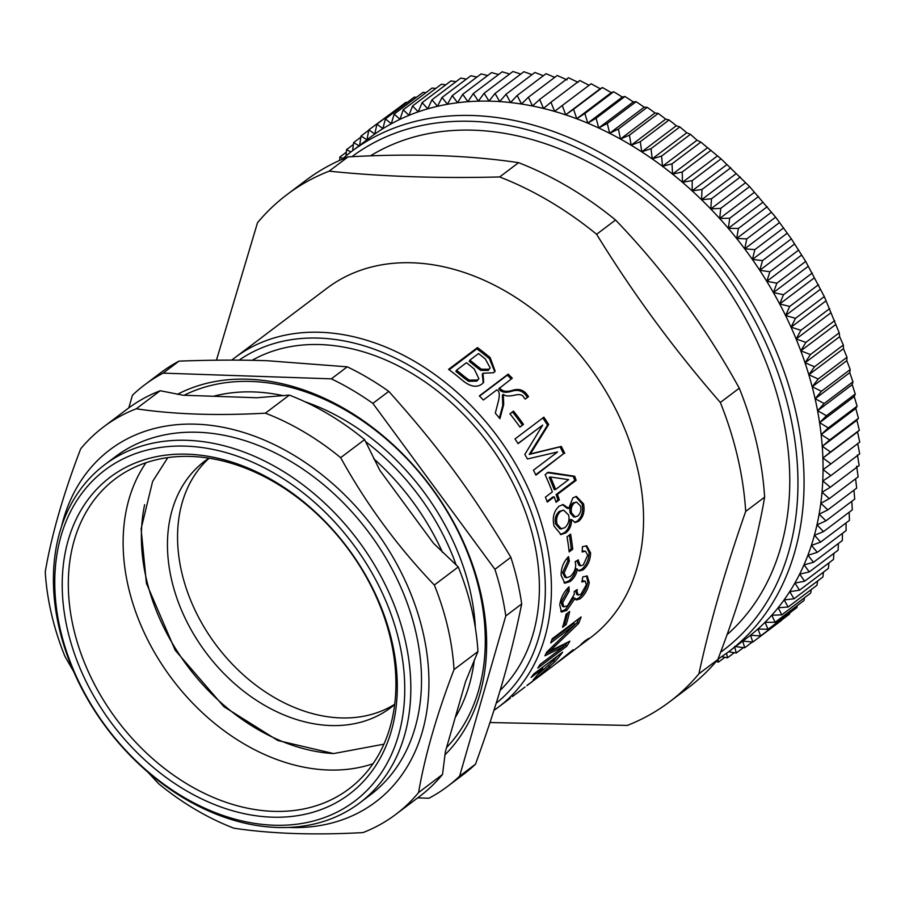 <?xml version="1.0" encoding="UTF-8"?>
<svg xmlns="http://www.w3.org/2000/svg" width="905" height="905" viewBox="0 0 905 905"><rect width="100%" height="100%" fill="white"/><g stroke="black" fill="none" stroke-linecap="round" stroke-linejoin="round"><path stroke-width="1.36" d="M394.727 704.26A154.427 114.358 53 0 1 340.71 717.914A154.427 114.358 53 0 1 197.256 614.71A154.427 114.358 53 0 1 209.134 458.213M727.02 634.722A299.136 221.533 -127 0 0 715.708 272.235A299.136 221.533 -127 0 0 370.405 155.875M351.095 151.791L370.088 137.458A313.254 231.997 53 0 1 477.648 101.19A313.254 231.997 53 0 1 783.662 311.693A313.254 231.997 53 0 1 747.36 637.64L728.367 651.973A313.254 231.997 -127 0 0 764.668 326.026A313.254 231.997 -127 0 0 458.654 115.512A313.254 231.997 -127 0 0 351.095 151.791L341.468 159.597M724.848 657.279L718.446 662.109L717.993 659.213M716.115 661.566L718.446 662.109M734.272 652.697L727.496 657.811L726.579 653.297M721.817 656.679L727.496 657.811M743.435 647.607L736.251 653.025L734.622 646.442L744.702 647.776L742.734 641.079L752.824 642.064L750.517 635.265L760.607 635.91L757.971 629.02L768.051 629.303L765.076 622.346L775.121 622.289L771.818 615.264L781.818 614.846L778.187 607.787L788.131 607.006L784.171 599.925L794.047 598.771L789.76 591.678L799.545 590.173L794.941 583.08L804.635 581.214L799.715 574.143L809.296 571.903L804.059 564.878L813.516 562.277L807.973 555.297L817.294 552.344L811.446 545.421L820.62 542.106L814.489 535.274L823.493 531.608L817.068 524.866L825.903 520.85L819.206 514.21L827.849 509.854L820.88 503.338L829.319 498.632L822.091 492.263L830.326 487.229L822.849 481.008L830.858 475.634L823.143 469.582L830.926 463.892L822.962 458.009L830.507 452.002L822.328 446.323L829.625 440.011L821.231 434.524L828.267 427.918L819.67 422.658L826.435 415.746L817.656 410.712L824.138 403.528L815.179 398.732L821.389 391.277L812.26 386.74L818.177 379.014L808.889 374.738L814.511 366.763L805.088 362.769L810.405 354.556L800.846 350.835L805.857 342.395L796.185 338.968L800.88 330.314L791.106 327.18L795.484 318.322L785.619 315.506L789.669 306.456L779.737 303.956L783.458 294.736L773.458 292.553L776.863 283.163L766.818 281.319L769.872 271.783L759.804 270.267L762.53 260.595L752.428 259.43L754.827 249.633L744.725 248.807L746.783 238.897L736.693 238.434L738.423 228.433L728.344 228.32L729.735 218.241L719.701 218.478L720.765 208.342L710.776 208.942L711.511 198.749L701.59 199.722L701.986 189.496L692.144 190.819L692.223 180.581L682.472 182.278L682.223 172.029L672.573 174.088L672.008 163.85L662.483 166.271L661.6 156.067L652.211 158.839L651.023 148.68L641.769 151.814L640.276 141.712L631.181 145.196L629.394 135.173L620.468 139.008L618.398 129.064L609.653 133.261L607.289 123.419L598.737 127.956L596.112 118.227L587.764 123.103L584.868 113.51L576.734 118.725L573.578 109.267L565.67 114.799L562.265 105.512L554.595 111.372L550.953 102.242L543.532 108.419L539.663 99.482L532.491 105.953L528.396 97.22L521.495 103.985L517.196 95.455L510.567 102.514L506.076 94.211L499.718 101.541L495.046 93.475L488.972 101.077L484.13 93.249L478.36 101.111L473.349 93.543L467.885 101.643L462.727 94.346L457.557 102.684L452.274 95.659L447.421 104.222L442.013 97.491L437.477 106.258L431.957 99.822L427.748 108.781L422.126 102.65L418.234 111.801L412.544 105.987L408.981 115.297L403.223 109.799L399.987 119.279L394.173 114.109L391.277 123.725L385.417 118.894L382.849 128.646L376.966 124.143L374.738 134.008L368.844 129.856L366.955 139.822L361.05 136.01L359.5 146.067L353.617 142.605L352.645 150.615M728.638 651.758L736.251 653.025M752.327 642.018L744.702 647.776M781.649 620.321L752.824 642.064M789.782 612.911L789.443 614.167L760.607 635.91M797.384 605.49L796.875 607.56L768.051 629.303M804.568 597.685L803.957 600.535L775.121 622.289M811.321 589.517L810.654 593.103L781.818 614.846M817.634 580.987L816.966 585.264L788.131 607.006M823.505 572.107L822.871 577.028L794.047 598.771M828.935 562.887L828.38 568.431L799.545 590.173M833.901 553.34L833.46 559.471L804.635 581.214M838.415 543.498L838.121 550.161L809.296 571.903M842.465 533.35L842.34 540.534L813.516 562.277M846.051 522.932L846.118 530.602L817.294 552.344M849.162 512.241L849.444 520.364L820.62 542.106M851.797 501.313L852.318 509.866L823.493 531.608M853.947 490.159L854.727 499.108L825.903 520.85M855.621 478.802L856.673 488.112L827.849 509.854M856.65 466.199L858.155 476.89L829.319 498.632M857.408 454.944L859.162 465.487L830.326 487.229M857.702 443.518L859.693 453.891L830.858 475.634M562.265 105.512L591.089 83.769L600.23 88.735L602.402 87.525L611.294 92.649L613.692 91.767L622.323 97.039L624.936 96.484L633.296 101.892L636.125 101.677L644.213 107.197L647.222 107.322L655.028 112.944L658.229 113.419L665.741 119.132L669.1 119.969L676.329 125.75L679.847 126.938L686.771 132.775L690.425 134.325L697.042 140.207L700.832 142.108L721.047 158.839L749.589 186.6L775.619 217.155L791.355 238.852L805.688 261.421L824.308 296.58L839.229 332.814L839.648 336.694L843.336 345.02L843.449 348.674L847.001 357.271L846.82 360.665L850.214 369.534L849.738 372.668L852.974 381.786L852.205 384.648L855.259 394.003L854.23 396.582L857.092 406.175L855.791 408.46L858.449 418.268L856.888 420.259L859.331 430.26L857.521 431.945L859.75 442.149L830.926 463.892M857.521 431.945L822.962 458.009M859.331 430.26L830.507 452.002M856.888 420.259L822.328 446.323M858.449 418.268L829.625 440.011M855.791 408.46L821.231 434.524M857.092 406.175L828.267 427.918M854.23 396.582L819.67 422.658M855.259 394.003L826.435 415.746M852.205 384.648L817.656 410.712M852.974 381.786L824.138 403.528M849.738 372.668L815.179 398.732M850.214 369.534L821.389 391.277M846.82 360.665L812.26 386.74M847.001 357.271L818.177 379.014M843.449 348.674L808.889 374.738M843.336 345.02L814.511 366.763M839.648 336.694L805.088 362.769M839.229 332.814L810.405 354.556M835.406 324.771L800.846 350.835M834.682 320.653L805.857 342.395M830.745 312.904L796.185 338.968M829.704 308.571L800.88 330.314M825.665 301.116L791.106 327.18M824.308 296.58L795.484 318.322M820.179 289.442L785.619 315.506M818.493 284.713L789.669 306.456M814.296 277.892L779.737 303.956M812.283 272.993L783.458 294.736M808.018 266.489L773.458 292.553M805.688 261.421L776.863 283.163M801.366 255.255L766.818 281.319M798.708 250.04L769.872 271.783M794.352 244.203L759.804 270.267M791.355 238.852L762.53 260.595M786.988 233.366L752.428 259.43M783.651 227.89L754.827 249.633M779.284 222.743L744.725 248.807M775.619 217.155L746.783 238.897M771.252 212.37L736.693 238.434M767.248 206.691L738.423 228.433M762.904 202.256L728.344 228.32M758.571 196.498L729.735 218.241M754.261 192.414L719.701 218.478M749.589 186.6L720.765 208.342M745.335 182.878L710.776 208.942M740.335 177.007L711.511 198.749M736.15 173.658L701.59 199.722M730.81 167.753L701.986 189.496M726.704 164.755L692.144 190.819M721.047 158.839L692.223 180.581M717.032 156.203L682.472 182.278M711.047 150.287L682.223 172.029M707.133 148.013L672.573 174.088M700.832 142.108L672.008 163.85M697.042 140.207L662.483 166.271M690.425 134.325L661.6 156.067M686.771 132.775L652.211 158.839M679.847 126.938L651.023 148.68M676.329 125.75L641.769 151.814M669.1 119.969L640.276 141.712M665.741 119.132L631.181 145.196M658.229 113.419L629.394 135.173M655.028 112.944L620.468 139.008M647.222 107.322L618.398 129.064M644.213 107.197L609.653 133.261M636.125 101.677L607.289 123.419M633.296 101.892L598.737 127.956M624.936 96.484L596.112 118.227M622.323 97.039L587.764 123.103M613.692 91.767L584.868 113.51M611.294 92.649L576.734 118.725M602.402 87.525L573.578 109.267M600.23 88.735L565.67 114.799M589.155 85.308L579.777 80.5L550.953 102.242M578.08 82.355L568.487 77.74L539.663 99.482M567.039 79.889L557.231 75.477L528.396 97.22M554.731 77.355L546.02 73.712L517.196 95.455M543.339 75.748L534.9 72.468L506.076 94.211M532.004 74.651L523.871 71.733L495.046 93.475M520.76 74.086L512.954 71.506L484.13 93.249M509.606 74.04L502.185 71.8L473.349 93.543M498.576 74.515L491.551 72.604L462.727 94.346M487.682 75.522L481.098 73.916L452.274 95.659M476.946 77.061L470.838 75.748L442.013 97.491M466.369 79.12L460.781 78.079L431.957 99.822M455.984 81.699L450.962 80.907L422.126 102.65M445.792 84.81L441.369 84.244L412.544 105.987M435.803 88.441L432.047 88.057L403.223 109.799M426.051 92.582L422.997 92.367L394.173 114.109M416.526 97.242L414.241 97.152L385.417 118.894M407.261 102.412L405.791 102.401L376.966 124.143M398.234 108.102L368.844 129.856M368.776 130.184L361.05 136.01M360.88 137.13L353.617 142.605M353.391 144.472L346.547 149.63L346.004 155.784M350.891 151.938L346.547 149.63M346.31 152.187L339.839 157.074L339.658 160.4M342.78 158.466L339.839 157.074M239.112 360.156A214.428 158.805 53 0 1 491.743 439.23A214.428 158.805 53 0 1 496.178 703.253M500.103 690.391A207.369 153.567 -127 0 0 511.63 480.623A207.369 153.567 -127 0 0 320.302 344.579A207.369 153.567 -127 0 0 252.099 360.326M546.02 653.568L562.933 645.118L564.245 646.238L544.901 655.82A218.84 162.063 -127 0 0 546.688 652.166L575.241 624.393L573.838 623.443L551.733 640.118M566.971 642.663A217.076 160.762 53 0 1 565.399 645.141L564.098 646.113M578.68 618.805A217.076 160.762 53 0 1 577.22 622.493L573.069 626.543M575.241 624.393L550.67 642.935A218.84 162.063 -127 0 0 552.22 638.76L581.101 616.972A218.84 162.063 53 0 1 578.623 623.466L549.844 651.102L569.856 641.204A218.84 162.063 53 0 1 566.688 646.294L537.819 668.082A218.84 162.063 -127 0 0 540.093 664.451L564.245 646.238M565.399 645.141L566.688 646.294M548.713 650.231L549.844 651.102M577.22 622.493L578.623 623.466M576.542 590.049L578.193 595.083L580.987 594.189L586.327 584.822L585.196 581.157L581.847 581.972L582.82 576.87L587.255 576.044L589.257 582.549C587.967 589.359 584.924 594.777 580.116 598.816L576.293 599.981L573.646 597.594L565.331 609.619L560.806 611.554M586.463 575.874L587.775 581.904C586.497 588.657 583.454 594.053 578.657 598.081L575.648 599.438M585.196 581.157L582.13 580.58M575.625 590.592L576.711 594.404L578.193 595.083M567.593 588.193L567.65 590.535L561.213 602.006L562.401 606.203L563.883 606.893L567.605 605.694L574.268 594.325L574.256 591.418L577.311 589.585L577.186 590.32M575.116 598.284L566.802 610.366L561.496 612.052L559.754 604.925C560.738 597.922 563.815 591.904 569.007 586.859L569.143 591.123L562.684 602.651L563.883 606.893M567.65 590.535L569.143 591.123M569.324 535.115A217.076 160.762 53 0 1 571.247 548.95L569.019 550.625M569.166 551.914A218.84 162.063 -127 0 0 567.016 536.846L570.591 534.154A218.84 162.063 53 0 1 572.729 549.222L569.166 551.914M571.247 548.95L572.729 549.222M542.808 417.974A217.076 160.762 53 0 1 547.514 425.135L529.233 454.423L560.059 446.878A217.076 160.762 53 0 1 563.51 453.756L535.918 475.136A218.84 162.063 -127 0 0 533.452 470.181L557.593 451.957L527.423 458.971A218.84 162.063 -127 0 0 524.81 454.468L542.661 425.101L517.988 443.495M563.51 453.756L535.715 474.718M542.661 425.101L518.079 443.631A218.84 162.063 -127 0 0 514.979 438.97L543.86 417.182A218.84 162.063 53 0 1 548.668 424.502L530.443 453.88L561.315 446.425A218.84 162.063 53 0 1 564.788 453.348M560.059 446.878L561.315 446.425M529.233 454.423L530.443 453.88M547.514 425.135L548.668 424.502M479.571 396.13L507.377 375.145A217.076 160.762 53 0 1 511.201 379.025M507.377 375.145L508.203 374.116A218.84 162.063 53 0 1 512.264 378.233L498.757 388.777C501.031 392.272 505.194 393.143 511.223 391.39L512.128 390.44C518.576 388.29 523.61 389.772 527.23 394.874L528.531 396.594L525.205 399.094L523.667 397.137C522.513 394.648 519.413 394.003 514.368 395.225C508.746 396.447 505.047 396.141 503.293 394.32L502.388 395.281L502.773 405.417L499.345 418.008M511.223 391.39C517.66 389.229 522.66 390.677 526.246 395.745L527.536 397.453M503.293 394.32L503.712 404.512L499.911 418.698A218.84 162.063 -127 0 0 495.295 413.144L498.282 401.662C499.854 395.27 499.537 391.458 497.32 390.225L496.89 389.817L483.383 400.01A218.84 162.063 -127 0 0 479.333 395.892L508.203 374.116M499.617 387.77C501.913 391.299 506.087 392.182 512.128 390.44M553.487 665.605L573.091 649.779L555.885 663.761M579.596 645.921L581.892 644.156C584.935 641.645 584.585 641.758 580.829 644.518L584.709 641.102C590.184 637.278 590.343 637.471 585.184 641.679L581.576 644.405M584.709 641.102C590.184 637.278 590.343 637.471 585.184 641.679L584.732 641.079M581.892 644.156C584.935 641.645 584.585 641.758 580.829 644.518M557.265 662.754L569.426 653.557A218.84 162.063 -127 0 0 571.032 652.267L572.243 651.374M579.947 645.65L570.342 652.833M481.426 369.217L480.725 370.36L476.471 367.192A217.076 160.762 53 0 0 469.22 361.378L469.842 360.156A218.84 162.063 53 0 1 477.15 366.016L481.426 369.217L488.96 369.24L490.205 367.962L485.329 359.002A218.84 162.063 -127 0 0 478.553 353.572L469.842 360.156M480.725 370.36L488.236 370.371L490.205 367.962M478.892 378.709L476.89 381.118L468.552 381.288L464.197 378.132A217.076 160.762 53 0 0 455.894 371.435L456.505 370.213A218.84 162.063 53 0 1 464.876 376.966L469.265 380.145L477.636 379.998L478.892 378.709L474.231 369.014A218.84 162.063 -127 0 0 466.426 362.724L456.505 370.213M449.14 369.772L476.89 348.844L477.467 347.588A218.84 162.063 53 0 1 490.182 357.622L495.148 371.197L493.644 372.724L482.999 373.245L482.263 374.376L483.281 382.815M476.89 348.844A217.076 160.762 53 0 1 489.503 358.799L494.73 371.717M482.999 373.245L483.7 382.283L481.98 384.014C476.381 388.041 469.537 386.548 461.46 379.534A218.84 162.063 -127 0 0 448.586 369.376L477.467 347.588M509.956 413.856L512.479 411.956A217.076 160.762 53 0 1 522.423 425.112L519.889 427.013M519.934 427.07A218.84 162.063 -127 0 0 509.922 413.8L513.486 411.108A218.84 162.063 53 0 1 523.497 424.377L519.934 427.07M522.423 425.112L523.497 424.377M512.479 411.956L513.486 411.108M550.5 477.026L549.188 477.342A217.076 160.762 53 0 1 554.256 489.684L555.613 489.458L568.634 479.639L550.5 477.026A218.84 162.063 53 0 1 555.613 489.458M547.061 472.625L573.306 476.46A217.076 160.762 53 0 1 574.777 480.465L556.077 494.583A217.076 160.762 53 0 1 557.955 499.979L559.335 499.843L556.089 502.298A218.84 162.063 -127 0 0 554.188 496.856L552.819 497.037L547.039 501.393M557.955 499.979L555.84 501.574M554.188 496.856L547.276 502.071A218.84 162.063 -127 0 0 545.444 497.128L552.355 491.913A218.84 162.063 -127 0 0 545.104 474.718L548.362 472.263L574.664 476.256A218.84 162.063 53 0 1 576.157 480.284L557.446 494.402A218.84 162.063 53 0 1 559.335 499.843M556.077 494.583L557.446 494.402M574.777 480.465L576.157 480.284M573.306 476.46L574.664 476.256M576.598 502.06L573.057 502.931C570.218 505.51 569.256 508.848 570.173 512.954L573.781 516.993L577.605 516.155C580.422 513.565 581.417 510.216 580.625 506.11L576.598 502.06L574.471 502.897C571.632 505.465 570.67 508.825 571.598 512.965L575.241 517.049M563.634 510.115L559.256 511.37C555.693 514.696 554.46 518.893 555.568 523.972L560.003 528.961L564.697 527.796C568.363 524.493 569.686 520.251 568.657 515.058L563.634 510.115L560.67 511.314C557.107 514.64 555.885 518.859 556.994 523.984L561.462 529.029M562.412 504.628L567.322 508.406L568.747 508.361L572.865 497.886L576.406 496.426L583.533 503.87C584.981 511.348 583.352 517.14 578.668 521.257L575.331 522.513L571.609 519.651C571.53 525.522 569.584 529.934 565.772 532.864L561.055 534.584L554.075 526.19C552.14 517.728 553.826 511.076 559.132 506.223L563.114 504.538L568.747 508.361M571.609 519.651L570.173 519.594C570.082 525.432 568.125 529.81 564.313 532.74L560.331 534.482M575.704 496.517L582.107 503.87C583.533 511.28 581.904 517.038 577.22 521.156L574.607 522.389M577.401 560.387L578.306 560.625L580.501 565.829L583.295 564.935L587.684 555.218L585.501 551.19L582.153 551.993L582.413 546.688L586.757 545.839L590.603 552.932C590.354 560.127 587.877 565.761 583.159 569.845L579.324 570.998L575.874 568.544C575.026 573.668 572.605 577.82 568.634 580.999L564.041 582.843M585.999 545.749L589.121 552.536C588.872 559.663 586.383 565.274 581.666 569.347L578.612 570.636M585.501 551.19L582.22 550.975M576.847 560.704L578.996 565.376L580.501 565.829M567.333 557.819L567.888 560.795L562.559 572.639L564.935 577.266L566.44 577.729L570.173 576.53C573.759 573.465 575.603 569.539 575.704 564.743L575.184 561.654L578.329 559.856L578.306 560.625M577.367 569.007C576.508 574.155 574.098 578.329 570.127 581.519L564.777 583.182L561.134 575.32C561.043 567.955 563.51 561.734 568.521 556.654L569.369 561.134L564.053 573.046L566.44 577.729M567.888 560.795L569.369 561.134M567.673 613.024A217.076 160.762 53 0 1 564.697 623.692L563.34 624.71M562.559 627.267A218.84 162.063 -127 0 0 566.089 614.212L569.652 611.531A218.84 162.063 53 0 1 566.134 624.574L562.559 627.267M564.697 623.692L566.134 624.574M557.344 656.159A217.076 160.762 53 0 1 553.566 660.571L537.615 674.791M531.099 677.449A218.84 162.063 -127 0 0 533.746 673.954L562.627 652.177A218.84 162.063 53 0 1 554.765 661.86L537.491 677.098L533.124 680.017L537.366 675.062A218.84 162.063 -127 0 0 542.83 668.603L531.099 677.449M541.971 667.754L542.83 668.603M508.44 699.588L510.488 698.027M512.377 696.612L525.013 687.019M533.599 680.515L527.253 685.379M527.174 685.266L539.55 676.08A218.84 162.063 53 0 1 537.31 677.811A218.84 162.063 53 0 1 533.826 680.345M231.782 360.122A218.84 162.063 53 0 1 234.995 357.622L327.124 288.129A218.84 162.063 53 0 1 329.228 286.58A218.84 162.063 53 0 1 589.347 366.661A218.84 162.063 53 0 1 590.682 637.561L583.408 643.048M234.995 357.622A218.84 162.063 53 0 1 237.099 356.072A218.84 162.063 53 0 1 497.218 436.153A218.84 162.063 53 0 1 498.553 707.043A218.84 162.063 53 0 1 496.449 708.604A218.84 162.063 53 0 1 493.938 710.357M329.115 171.158L348.052 156.882C412.216 153.284 469.062 155.219 518.588 162.674L499.651 176.95C438.19 178.5 381.344 176.566 329.115 171.158A317.666 235.255 53 0 0 289.962 192.414A317.666 235.255 53 0 0 286.908 194.677A317.666 235.255 53 0 0 257.495 222.766L216.442 360.213M489.99 722.529L627.278 725.425A317.666 235.255 53 0 0 669.485 701.907L688.422 687.619A317.666 235.255 53 0 0 717.835 659.53L698.898 673.818C709.882 623.16 725.482 569.03 745.697 511.416L764.635 497.128C756.354 545.749 740.754 599.879 717.835 659.53M720.346 402.476C674.485 349.896 633.24 293.831 596.61 234.282L615.547 219.994C664.112 270.55 705.357 326.615 739.283 388.188L720.346 402.476A317.666 235.255 53 0 1 745.697 511.416M286.908 194.677L305.833 180.389A317.666 235.255 53 0 1 308.899 178.138A317.666 235.255 53 0 1 348.052 156.882M518.588 162.674A317.666 235.255 53 0 1 615.547 219.994M739.283 388.188A317.666 235.255 53 0 1 764.635 497.128M499.651 176.95A317.666 235.255 53 0 1 596.61 234.282M698.898 673.818A317.666 235.255 53 0 1 669.485 701.907M465.634 681.408L445.373 751.727L442.522 774.476L418.585 792.531C424.909 755.686 436.719 714.701 454.016 669.576L477.953 651.521L465.634 681.408M183.115 395.236L256.952 397.748L289.329 395.112L265.391 413.166C216.861 415.848 173.828 414.388 136.27 408.789L160.208 390.734L183.115 395.236M379.908 470.442L433.484 543.272L458.269 566.96L434.332 585.015C397.623 546.711 366.389 504.266 340.653 457.67L364.591 439.615L379.908 470.442M288.491 827.442A220.605 163.375 -127 0 0 373.516 803.527A220.605 163.375 -127 0 0 375.36 530.319A220.605 163.375 -127 0 0 112.084 448.156A220.605 163.375 -127 0 0 61.517 526.518M359.647 802.973L370.326 794.918A211.781 156.837 -127 0 0 397.487 579.89A211.781 156.837 -127 0 0 197.754 432.262A211.781 156.837 -127 0 0 115.274 456.765L104.595 464.819A211.781 156.837 53 0 1 187.075 440.316A211.781 156.837 53 0 1 386.808 587.945A211.781 156.837 53 0 1 359.647 802.973A211.781 156.837 53 0 1 277.168 827.475A211.781 156.837 53 0 1 77.434 679.847A211.781 156.837 53 0 1 104.595 464.819M136.27 408.789A242.664 179.71 -127 0 0 103.509 426.956A242.664 179.71 -127 0 0 80.681 448.846C63.384 493.972 51.574 534.957 45.25 571.802A242.664 179.71 -127 0 0 64.922 656.363L73.69 671.623M147.741 771.999L158.613 783.707A242.664 179.71 -127 0 0 233.875 828.199C271.421 833.81 314.465 835.27 362.984 832.589A242.664 179.71 -127 0 0 393.426 816.14A242.664 179.71 -127 0 0 395.757 814.421A242.664 179.71 -127 0 0 418.585 792.531M454.016 669.576A242.664 179.71 -127 0 0 434.332 585.015M340.653 457.67A242.664 179.71 -127 0 0 265.391 413.166M160.208 390.734A242.664 179.71 -127 0 0 127.447 408.902L103.509 426.956M364.591 439.615A242.664 179.71 -127 0 0 289.329 395.112M477.953 651.521A242.664 179.71 -127 0 0 458.269 566.96M395.757 814.421L419.694 796.366A242.664 179.71 -127 0 0 442.522 774.476M373.052 763.73A194.134 143.771 53 0 1 172.165 679.123A194.134 143.771 53 0 1 146.01 462.715M372.86 403.381L388.777 391.379C439.038 447.477 472.139 492.49 510.839 557.31L494.922 569.313L372.86 403.381A251.488 186.249 53 0 0 331.343 378.844L163.115 373.132L179.02 361.118C211.951 359.93 241.42 359.805 267.45 360.733L347.26 366.83L331.343 378.844M163.115 373.132A251.488 186.249 53 0 0 144.585 384.919A251.488 186.249 53 0 0 132.447 395.225L128.793 407.895M417.691 797.871L428.947 798.255A251.488 186.249 53 0 0 447.466 786.468L463.383 774.465A251.488 186.249 53 0 0 475.521 764.159L459.604 776.162L505.782 615.954L521.699 603.952C510.658 657.969 498.135 701.42 475.521 764.159M347.26 366.83A251.488 186.249 53 0 1 388.777 391.379M510.839 557.31A251.488 186.249 53 0 1 521.699 603.952M144.585 384.919L160.502 372.905A251.488 186.249 53 0 1 179.02 361.118M494.922 569.313A251.488 186.249 53 0 1 505.782 615.954M459.604 776.162A251.488 186.249 53 0 1 447.466 786.468M373.652 458.643A211.781 156.837 53 0 1 442.522 552.389M184.1 395.27A221.487 164.031 53 0 1 251.285 381.458A221.487 164.031 53 0 1 454.22 524.063A221.487 164.031 53 0 1 446.572 747.541M177.437 394.331A225.899 167.301 53 0 1 247.981 379.206A225.899 167.301 53 0 1 455.996 526.62A225.899 167.301 53 0 1 444.83 754.962M394.693 704.509A154.427 114.358 53 0 1 390.756 707.665A154.427 114.358 53 0 1 330.608 725.539A154.427 114.358 53 0 1 184.971 617.889A154.427 114.358 53 0 1 204.779 461.098A154.427 114.358 53 0 1 208.897 458.179M190.831 456.448A194.134 143.771 53 0 1 373.912 591.78A194.134 143.771 53 0 1 349.025 788.877A194.134 143.771 53 0 1 273.412 811.344A194.134 143.771 53 0 1 90.33 676.012A194.134 143.771 53 0 1 115.218 478.915A194.134 143.771 53 0 1 190.831 456.448M187.527 454.197A198.546 147.04 53 0 1 391.899 641.192A198.546 147.04 53 0 1 271.986 817.158A198.546 147.04 53 0 1 67.615 630.174A198.546 147.04 53 0 1 187.527 454.197M273.864 825.224A207.369 153.567 53 0 1 60.409 629.925A207.369 153.567 53 0 1 185.649 446.131A207.369 153.567 53 0 1 399.105 641.43A207.369 153.567 53 0 1 273.864 825.224M351.943 156.678A308.843 228.727 53 0 1 721.636 268.163A308.843 228.727 53 0 1 720.572 652.267M553.645 645.491L554.844 646.396M565.331 609.619L566.802 610.366M578.657 598.081L580.116 598.816M587.775 581.904L589.257 582.549M561.213 602.006L562.684 602.651M535.013 452.919L536.224 452.387M532.468 449.389L533.656 448.823M502.773 405.417L503.712 404.512M526.246 395.745L527.23 394.874M476.471 367.192L477.15 366.016M488.236 370.371L488.96 369.24M464.197 378.132L464.876 376.966M468.552 381.288L469.265 380.145M476.89 381.118L477.636 379.998M489.503 358.799L490.182 357.622M573.057 502.931L574.471 502.897M570.173 512.954L571.598 512.965M559.256 511.37L560.67 511.314M555.568 523.972L556.994 523.984M564.313 532.74L565.772 532.864M577.22 521.156L578.668 521.257M582.107 503.87L583.533 503.87M568.634 580.999L570.127 581.519M581.666 569.347L583.159 569.845M589.121 552.536L590.603 552.932M562.559 572.639L564.053 573.046M536.552 675.967L537.491 677.098M548.588 665.65L549.742 666.974M553.566 660.571L554.765 661.86M365.428 441.482A205.605 152.266 53 0 1 456.199 565.127M213.433 396.266A210.017 155.536 53 0 1 283.457 395.711M304.702 401.65A210.017 155.536 53 0 1 475.374 627.923M474.31 659.949A210.017 155.536 53 0 1 455.204 717.597M332.339 753.514A185.31 137.232 53 0 1 146.429 579.245A185.31 137.232 53 0 1 144.642 504.673M728.367 651.973L717.937 659.247M498.553 707.043L508.814 699.305M526.902 685.662L532.4 681.522M537.31 677.811L553.747 665.413M167.81 457.613L152.594 481.517L141.101 528.871L146.406 583.306L175.174 650.209L223.84 706.635L277.88 740.528L333.606 753.571L383.958 744.17"/></g></svg>
